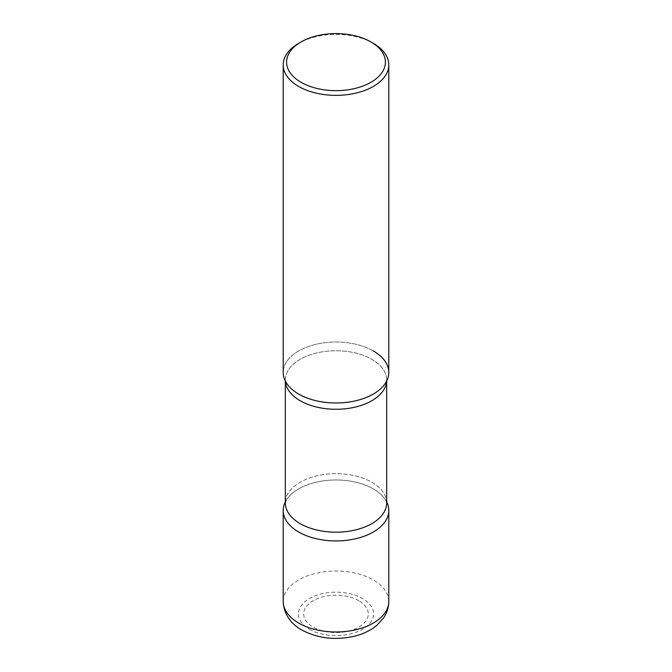<?xml version="1.0" encoding="UTF-8"?>
<svg xmlns="http://www.w3.org/2000/svg" width="672" height="672" viewBox="0 0 672 672"><rect width="100%" height="100%" fill="white"/><g stroke="black" fill="none" stroke-linecap="round" stroke-linejoin="round"><path stroke-width="0.5" stroke-dasharray="3.36 2.52" d="M358.848 600.718A32.315 18.656 0 0 0 313.152 600.718A32.315 18.656 0 0 0 313.152 627.102A32.315 18.656 0 0 0 358.848 627.102A32.315 18.656 0 0 0 358.848 600.718M386.686 501.917A52.794 30.484 0 0 0 385.602 500.01A52.794 30.484 180 0 1 386.686 501.917A52.794 30.484 0 0 0 373.33 488.897A52.794 30.484 0 0 0 285.314 501.917A52.794 30.484 180 0 1 286.398 500.01A52.794 30.484 0 0 0 285.314 501.917M388.794 372.506A52.794 30.484 0 0 0 373.33 350.952A52.794 30.484 0 0 0 315.798 344.341A52.794 30.484 0 0 0 283.206 372.506M373.33 43.336A52.794 30.484 0 0 0 298.67 43.336M373.33 488.897A52.794 30.484 0 0 0 286.398 500.01A52.794 30.484 180 0 1 298.67 488.897A52.794 30.484 180 0 1 385.602 500.01A52.794 30.484 0 0 0 373.33 488.897M373.33 350.952A52.794 30.484 0 0 0 307.625 346.802A52.794 30.484 0 0 0 286.398 382.948A52.794 30.484 180 0 1 298.67 350.952A52.794 30.484 180 0 1 364.375 346.802A52.794 30.484 180 0 1 385.602 382.948L386.686 380.024A50.686 29.266 0 0 0 371.843 359.327A50.686 29.266 0 0 0 316.604 352.985A50.686 29.266 0 0 0 285.314 380.024A50.686 29.266 0 0 0 285.348 381.108A50.686 29.266 180 0 1 285.314 380.024A50.686 29.266 180 0 1 300.157 359.327A50.686 29.266 180 0 1 355.396 352.985A50.686 29.266 180 0 1 386.686 380.024A50.686 29.266 180 0 1 386.652 381.108A50.686 29.266 0 0 0 386.686 380.024L385.602 382.948M388.794 601.49A52.794 30.484 0 0 0 373.33 579.936A52.794 30.484 0 0 0 315.798 573.334A52.794 30.484 0 0 0 283.206 601.49M309.422 629.252A37.59 21.706 0 0 0 362.578 629.252A37.59 21.706 0 0 0 362.578 598.559A37.59 21.706 0 0 0 309.422 598.559A37.59 21.706 0 0 0 309.422 629.252M386.686 502.933A50.686 29.266 0 0 0 371.843 482.244A50.686 29.266 0 0 0 316.604 475.902A50.686 29.266 0 0 0 285.314 502.933A50.686 29.266 180 0 1 300.157 482.244A50.686 29.266 180 0 1 355.396 475.902A50.686 29.266 180 0 1 386.686 502.933L385.602 500.01L386.686 502.933M386.686 381.041L386.686 380.024L386.686 381.041M286.398 500.01L285.314 502.933L286.398 500.01M285.314 380.024L286.398 382.948L285.314 380.024"/><path stroke-width="1.01" d="M285.314 501.917A52.794 30.484 0 0 0 298.67 532.006A52.794 30.484 0 0 0 356.202 538.608A52.794 30.484 0 0 0 388.794 510.451A52.794 30.484 0 0 0 386.686 501.917A52.794 30.484 180 0 1 373.33 532.006A52.794 30.484 180 0 1 309.103 536.676A52.794 30.484 180 0 1 285.314 501.917A52.794 30.484 0 0 0 283.206 510.451A52.794 30.484 0 0 0 298.67 532.006A52.794 30.484 0 0 0 362.897 536.676A52.794 30.484 0 0 0 386.686 501.917M301.056 41.958L298.67 43.336A52.794 30.484 0 0 0 283.206 64.89L283.206 372.506A52.794 30.484 0 0 0 298.67 394.061A52.794 30.484 0 0 0 356.202 400.663A52.794 30.484 0 0 0 388.794 372.506L388.794 64.89A52.794 30.484 0 0 0 373.33 43.336L370.944 41.958A49.417 28.526 0 0 0 301.056 41.958A49.417 28.526 0 0 0 301.056 82.303A49.417 28.526 0 0 0 370.944 82.303A49.417 28.526 0 0 0 370.944 41.958L373.33 43.336M283.206 64.89A52.794 30.484 0 0 0 298.67 86.444A52.794 30.484 0 0 0 356.202 93.047A52.794 30.484 0 0 0 388.794 64.89M385.602 382.948A52.794 30.484 180 0 1 373.33 394.061A52.794 30.484 180 0 1 286.398 382.948A52.794 30.484 0 0 0 298.67 394.061A52.794 30.484 0 0 0 385.602 382.948A52.794 30.484 0 0 0 373.33 350.952M388.794 601.49C388.718 607.513 386.963 613.032 383.527 618.03L376.816 625.38C370.549 630.538 362.972 634.175 354.102 636.292C335.084 640.475 317.654 638.383 301.82 630.008C290.186 623.44 283.979 613.931 283.206 601.49A52.794 30.484 0 0 0 298.67 623.045A52.794 30.484 0 0 0 356.202 629.656A52.794 30.484 0 0 0 388.794 601.49L388.794 510.451M300.157 523.622A50.686 29.266 0 0 0 355.396 529.964A50.686 29.266 0 0 0 386.686 502.933A50.686 29.266 180 0 1 371.843 523.622A50.686 29.266 180 0 1 316.604 529.964A50.686 29.266 180 0 1 285.314 502.933A50.686 29.266 0 0 0 300.157 523.622M300.157 400.714A50.686 29.266 0 0 0 354.522 407.257A50.686 29.266 0 0 0 386.652 381.108A50.686 29.266 180 0 1 371.843 400.714A50.686 29.266 180 0 1 317.478 407.257A50.686 29.266 180 0 1 285.348 381.108A50.686 29.266 0 0 0 300.157 400.714M283.206 601.49L283.206 510.451M386.686 502.933L386.686 381.041L386.686 502.933M285.314 502.933L285.314 381.041L285.314 502.933"/></g></svg>
